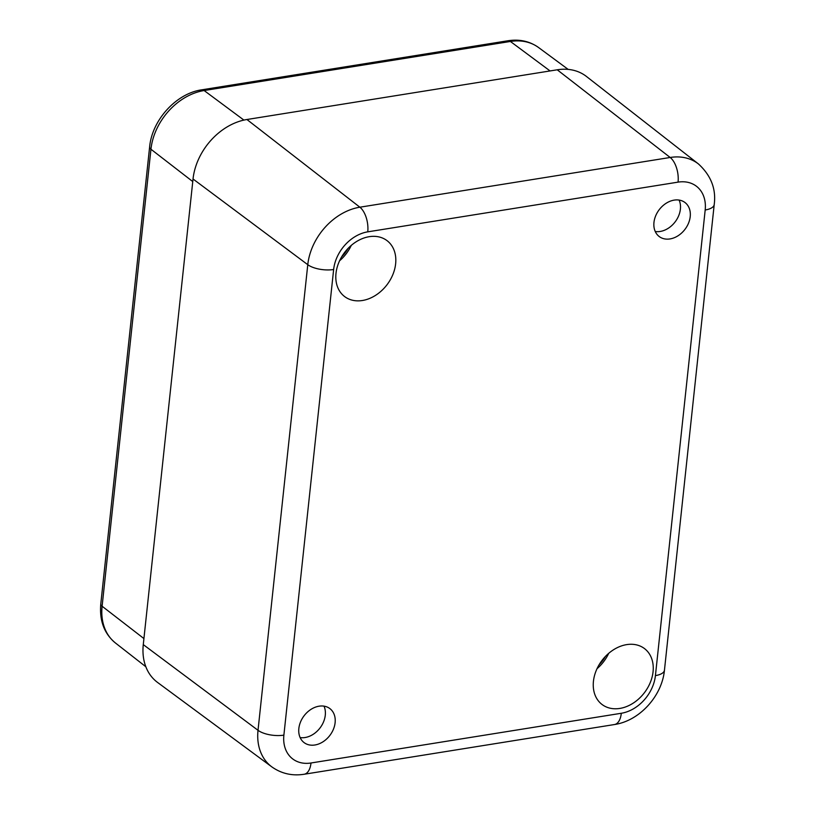 <?xml version="1.0" encoding="UTF-8"?>
<svg xmlns="http://www.w3.org/2000/svg" width="815" height="815" viewBox="0 0 815 815"><rect width="100%" height="100%" fill="white"/><g stroke="black" fill="none" stroke-linecap="round" stroke-linejoin="round"><path stroke-width="1.22" d="M300.124 737.575A21.343 16.208 127.2 0 0 305.075 737.524A21.343 16.208 127.2 0 0 324.003 706.147M314.906 744.991A21.343 16.208 -52.8 0 1 304.066 742.587A21.343 16.208 -52.8 0 1 304.077 715.794A21.343 16.208 -52.8 0 1 329.892 708.602A21.343 16.208 -52.8 0 1 333.416 729.252A21.343 16.208 -52.8 0 1 314.906 744.991M655.24 231.501A21.343 16.208 127.2 0 0 660.191 231.46A21.343 16.208 127.2 0 0 679.109 200.083M670.011 238.927A21.343 16.208 -52.8 0 1 659.182 236.513A21.343 16.208 -52.8 0 1 659.192 209.72A21.343 16.208 -52.8 0 1 684.997 202.528A21.343 16.208 -52.8 0 1 688.522 223.178A21.343 16.208 -52.8 0 1 670.011 238.927M143.277 644.614A56.907 43.205 127.2 0 0 157.56 682.44L271.823 766.874A55.002 41.759 127.2 0 1 258.019 730.311A18.969 7.681 -173.9 0 0 283.885 735.13L333.641 269.51A18.969 7.681 -173.9 0 1 307.775 264.692L258.019 730.311L143.277 644.614L193.033 178.994L307.775 264.692A55.002 41.759 127.2 0 1 359.863 207.204A18.969 9.658 -99.1 0 1 367.759 231.847L678.07 182.132A18.969 9.658 -99.1 0 0 670.164 157.478L359.863 207.204L246.925 119.51A56.907 43.205 127.2 0 0 193.033 178.994M626.664 644.624A35.096 26.651 -52.8 0 1 644.482 648.577A35.096 26.651 -52.8 0 1 644.461 692.648A35.096 26.651 -52.8 0 1 602.02 704.466A35.096 26.651 -52.8 0 1 596.223 670.521A35.096 26.651 -52.8 0 1 626.664 644.624M369.226 236.686A35.096 26.651 -52.8 0 1 387.044 240.649A35.096 26.651 -52.8 0 1 387.033 284.72A35.096 26.651 -52.8 0 1 344.582 296.538A35.096 26.651 -52.8 0 1 338.785 262.583A35.096 26.651 -52.8 0 1 369.226 236.686M605.453 656.391A33.201 25.204 -52.8 0 1 599.086 664.775M348.025 248.463A33.201 25.204 -52.8 0 1 341.658 256.847M339.57 260.79A35.096 26.651 127.2 0 0 351.265 245.407M597.008 668.718A35.096 26.651 127.2 0 0 608.703 653.335M678.07 182.132A36.033 27.364 -52.8 0 1 705.189 209.985A18.969 7.681 6.1 0 0 714.215 204.534C716.273 189.019 711.016 175.49 698.435 163.947L586.474 76.488A56.907 43.205 127.2 0 0 557.226 69.795L246.925 119.51M705.189 209.985L655.423 675.604A36.033 27.364 -52.8 0 1 621.305 713.268A18.969 9.658 80.9 0 1 614.479 724.535L304.168 774.25A18.969 9.658 -99.1 0 0 311.004 762.993A36.033 27.364 -52.8 0 1 283.885 735.13M333.641 269.51A36.033 27.364 -52.8 0 1 367.759 231.847M698.435 163.947A55.002 41.759 127.2 0 0 670.164 157.478L557.226 69.795M655.423 675.604A18.969 7.681 6.1 0 0 664.459 670.154L714.215 204.534M621.305 713.268L311.004 762.993M243.899 120.09L204.127 90.536A9.485 4.829 -99.1 0 0 201.753 89.823C176.162 93.419 152.008 120.162 149.624 146.965A9.485 3.841 6.1 0 0 150.948 149.237A56.164 42.645 -52.8 0 1 204.127 90.536L510.404 41.463A56.164 42.645 -52.8 0 1 538.583 47.535L568.157 69.387M149.624 146.965L100.785 603.966A9.485 3.841 6.1 0 0 102.109 606.238L150.948 149.237L192.758 181.562M100.785 603.966C99.359 620.755 104.269 633.785 115.516 643.045A56.164 42.645 -52.8 0 1 102.109 606.238L143.919 638.563M538.583 47.535C529.73 41.239 519.542 38.977 508.02 40.75A9.485 4.829 80.9 0 1 510.404 41.463L550.064 70.936M304.168 774.25C292.188 776.114 281.409 773.649 271.823 766.874M614.479 724.535C639.612 720.837 662.025 696.01 664.459 670.154M508.02 40.75L201.753 89.823M115.516 643.045L145.824 666.731"/></g></svg>
